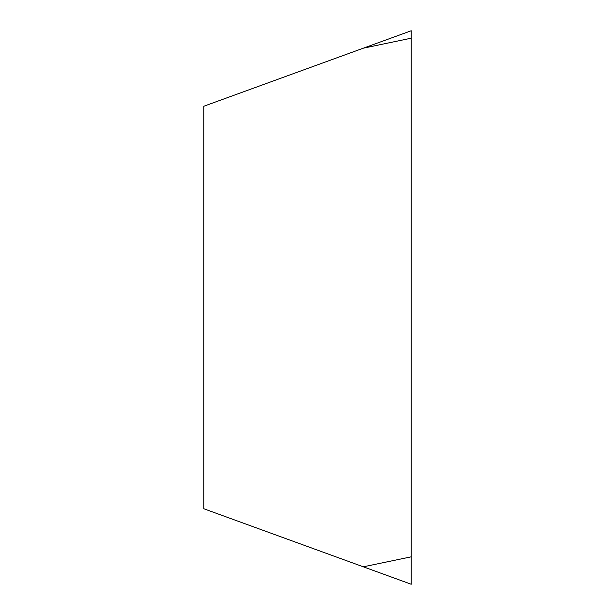 <?xml version="1.0" encoding="UTF-8"?>
<svg xmlns="http://www.w3.org/2000/svg" width="615" height="615" viewBox="0 0 615 615"><rect width="100%" height="100%" fill="white"/><g stroke="black" fill="none" stroke-linecap="round" stroke-linejoin="round"><path stroke-width="0.92" d="M363.327 566.815L411.227 584.25L411.227 30.75L203.773 106.257L203.773 508.743L363.327 566.815L411.227 556.821L411.227 30.75M411.227 584.25L411.227 556.821M411.227 38.184L363.327 48.185"/></g></svg>
